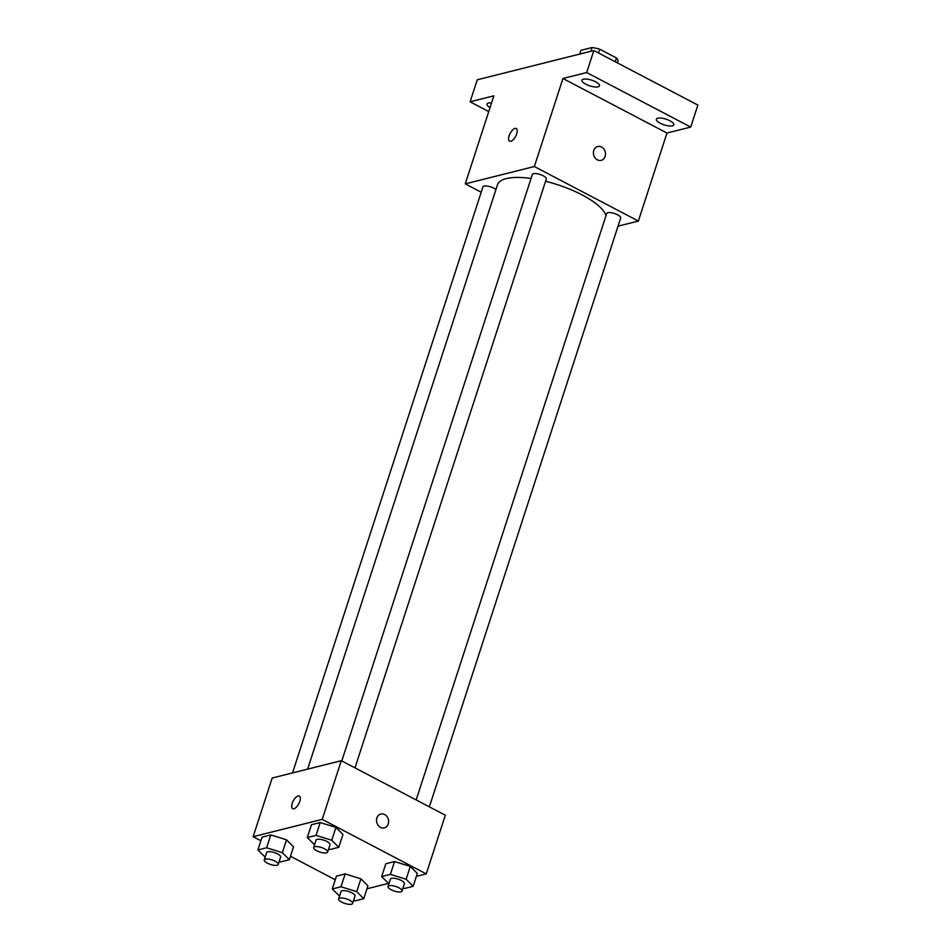 <?xml version="1.0" encoding="UTF-8"?>
<svg xmlns="http://www.w3.org/2000/svg" width="951" height="951" viewBox="0 0 951 951"><rect width="100%" height="100%" fill="white"/><g stroke="black" fill="none" stroke-linecap="round" stroke-linejoin="round"><path stroke-width="1.43" d="M579.718 54.076L580.93 50.332L592.009 47.55A19.389 6.336 -162 0 1 599.772 49.214L616.45 57.963A19.389 6.336 -162 0 1 618.019 61.185L617.461 62.921M590.797 51.306L592.009 47.55M615.226 61.744L616.45 57.963M598.548 53.006L599.772 49.214M488.743 111.564L470.103 101.805L477.259 79.789L593.84 50.534L697.868 105.074L690.711 127.077L666.972 133.033L562.944 78.505L586.684 72.549L593.84 50.534M470.103 101.805L493.854 95.837L465.253 183.864L534.343 166.532L562.944 78.505M516.678 133.901A7.144 3.115 117.7 0 1 509.593 141.176A7.144 3.115 117.7 0 1 510.14 133.402A7.144 3.115 117.7 0 1 516.215 128.528A7.144 3.115 117.7 0 1 516.678 133.901M583.415 79.195A9.177 2.996 18 0 1 593.697 80.93A9.177 2.996 18 0 1 599.439 85.863A9.177 2.996 18 0 1 598.024 86.85A9.177 2.996 18 0 1 587.742 85.114A9.177 2.996 18 0 1 581.988 80.193A9.177 2.996 18 0 1 583.415 79.195M657.795 118.186A9.177 2.996 18 0 1 668.077 119.921A9.177 2.996 18 0 1 673.819 124.854A9.177 2.996 18 0 1 672.405 125.853A9.177 2.996 18 0 1 662.122 124.106A9.177 2.996 18 0 1 656.368 119.184A9.177 2.996 18 0 1 657.795 118.186M586.684 72.549L690.711 127.077M534.343 166.532L638.371 221.06L666.972 133.033M638.371 221.06L618.043 226.16M490.027 107.606A9.177 2.996 18 0 1 487.007 104.028A9.177 2.996 18 0 1 488.422 103.029A9.177 2.996 18 0 1 491.56 102.91M606.025 215.604A57.119 18.663 -162 0 0 582.036 194.872A57.119 18.663 -162 0 0 545.577 181.284M531.05 178.455A57.119 18.663 -162 0 0 497.48 184.815L307.625 769.133M481.206 192.221L465.253 183.864M354.985 767.861L546.302 179.038A7.346 2.401 -162 0 0 543.199 175.792A7.346 2.401 -162 0 0 532.334 174.497L341.789 760.943M495.935 189.582A7.346 2.401 -162 0 0 493.807 188.191A7.346 2.401 -162 0 0 482.942 186.895L292.528 772.913M416.169 799.934L606.714 213.488A7.346 2.401 18 0 1 614.441 213.476A7.346 2.401 18 0 1 620.682 218.029L429.365 806.852M597.371 159.863A7.144 5.979 -104.1 0 1 593.4 152.647A7.144 5.979 -104.1 0 1 597.727 146.525A7.144 5.979 -104.1 0 1 605.264 151.994A7.144 5.979 -104.1 0 1 601.198 160.374A7.144 5.979 -104.1 0 1 597.371 159.863M597.715 146.525A7.144 5.979 -104.1 0 1 605.264 151.994A7.144 5.979 -104.1 0 1 601.198 160.374M509.593 141.176A7.144 3.115 117.7 0 1 510.152 133.402A7.144 3.115 117.7 0 1 516.227 128.528M260.883 840.767L253.132 836.702L272.2 778.025L341.29 760.681L445.318 815.221L426.25 873.898L416.372 876.382M253.132 836.702L322.223 819.37L341.29 760.681M299.791 801.408A7.144 3.115 117.7 0 1 292.706 808.683A7.144 3.115 117.7 0 1 293.253 800.908A7.144 3.115 117.7 0 1 299.327 796.035A7.144 3.115 117.7 0 1 299.791 801.408M336.44 876.121L345.165 873.933L360.905 878.807L367.918 885.868L360.905 878.807L345.165 873.933L336.44 876.121L332.268 888.959L340.993 886.772L356.732 891.646L363.757 898.707L355.032 900.894L353.582 900.442M311.452 824.743L320.178 822.544L335.929 827.418L342.942 834.479L335.929 827.418L320.178 822.544L311.452 824.743L307.292 837.569L316.017 835.382L331.756 840.256L338.77 847.317L330.045 849.505L328.606 849.053M335.263 879.758L290.483 856.28M388.448 883.384L366.979 888.769M322.223 819.37L426.25 873.898M262.06 837.13L270.785 834.942L286.524 839.816L293.538 846.877L286.524 839.816L270.785 834.942L262.06 837.13L257.887 849.968L266.613 847.781L282.352 852.655L289.377 859.704L280.652 861.903L279.202 861.451M385.833 863.734L394.558 861.547L410.309 866.409L417.323 873.47L410.309 866.409L394.558 861.547L385.833 863.734L381.672 876.572L390.397 874.373L406.136 879.247L413.15 886.308L404.425 888.496L402.986 888.056M380.495 827.382A7.144 5.979 -104.1 0 1 376.513 820.154A7.144 5.979 -104.1 0 1 380.84 814.032A7.144 5.979 -104.1 0 1 388.377 819.5A7.144 5.979 -104.1 0 1 384.311 827.881A7.144 5.979 -104.1 0 1 380.495 827.382M380.828 814.032A7.144 5.979 -104.1 0 1 388.377 819.5A7.144 5.979 -104.1 0 1 384.311 827.881M292.706 808.683A7.144 3.115 117.7 0 1 293.265 800.92A7.144 3.115 117.7 0 1 299.339 796.035M388.947 883.705L381.672 876.572M402.011 891.039L404.389 883.705A7.346 2.401 -162 0 0 401.298 880.46A7.346 2.401 -162 0 0 390.421 879.164L388.044 886.498A7.346 2.401 -162 0 0 394.285 891.051A7.346 2.401 -162 0 0 402.011 891.039A7.346 2.401 -162 0 0 398.909 887.794A7.346 2.401 -162 0 0 388.044 886.498M390.397 874.373L394.558 861.547M406.136 879.247L410.309 866.409M413.15 886.308L417.323 873.47M339.555 896.104L332.268 888.959M352.619 903.438L354.996 896.104A7.346 2.401 -162 0 0 351.894 892.858A7.346 2.401 -162 0 0 341.029 891.562L338.639 898.897A7.346 2.401 -162 0 0 344.892 903.45A7.346 2.401 -162 0 0 352.619 903.438A7.346 2.401 -162 0 0 349.516 900.193A7.346 2.401 -162 0 0 338.639 898.897M340.993 886.772L345.165 873.933M356.732 891.646L360.905 878.807M363.757 898.707L367.918 885.868M314.567 844.714L307.292 837.569M327.631 852.048L330.009 844.714A7.346 2.401 -162 0 0 326.918 841.469A7.346 2.401 -162 0 0 316.041 840.173L313.664 847.507A7.346 2.401 -162 0 0 319.905 852.06A7.346 2.401 -162 0 0 327.631 852.048A7.346 2.401 -162 0 0 324.529 848.803A7.346 2.401 -162 0 0 313.664 847.507M316.017 835.382L320.178 822.544M331.756 840.256L335.929 827.418M338.77 847.317L342.942 834.479M265.174 857.113L257.887 849.968M278.239 864.447L280.616 857.113A7.346 2.401 -162 0 0 277.514 853.867A7.346 2.401 -162 0 0 266.649 852.572L264.259 859.906A7.346 2.401 -162 0 0 270.512 864.459A7.346 2.401 -162 0 0 278.239 864.447A7.346 2.401 -162 0 0 275.136 861.202A7.346 2.401 -162 0 0 264.259 859.906M266.613 847.781L270.785 834.942M282.352 852.655L286.524 839.816M289.377 859.704L293.538 846.877"/></g></svg>
